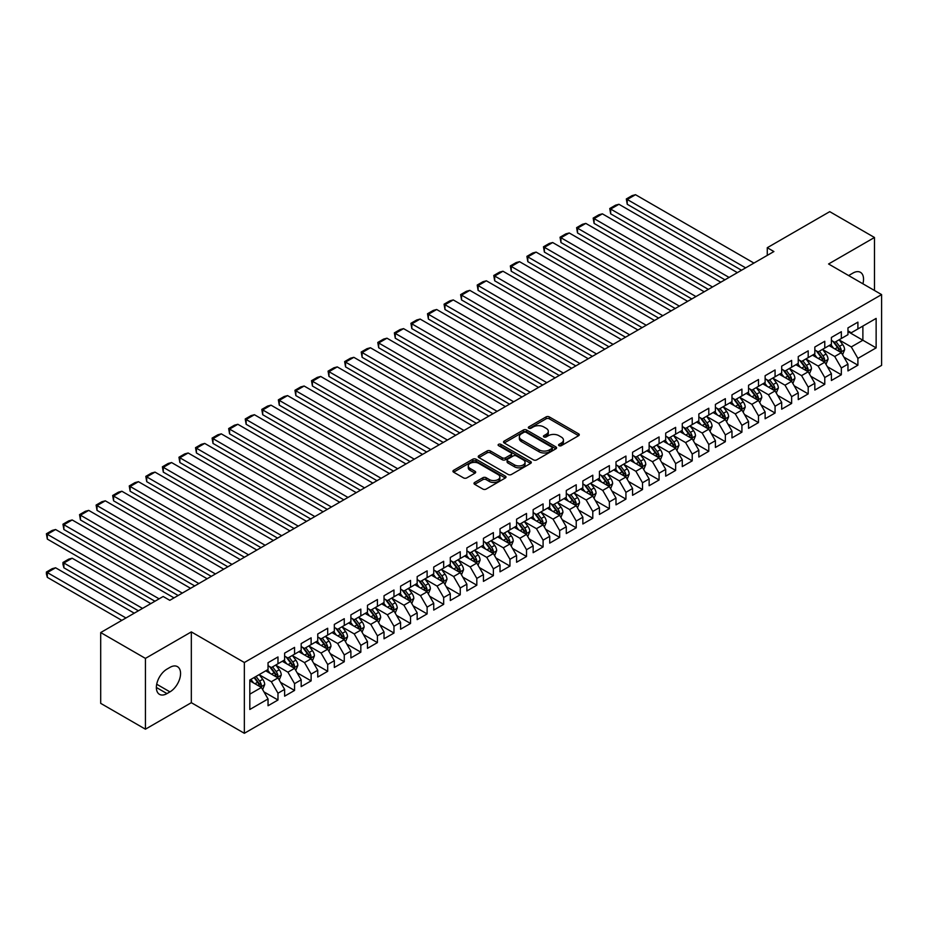 <?xml version="1.0" encoding="UTF-8"?>
<svg xmlns="http://www.w3.org/2000/svg" width="928" height="928" viewBox="0 0 928 928"><rect width="100%" height="100%" fill="white"/><g stroke="black" fill="none" stroke-linecap="round" stroke-linejoin="round"><path stroke-width="1.39" d="M559.05 445.672A1.612 0.928 0 0 0 561.324 445.672L578.608 435.696A2.297 1.322 0 0 0 579.281 434.756A2.297 1.322 0 0 0 578.608 433.817L549.33 416.916A2.297 1.322 0 0 0 546.07 416.916L528.798 426.892A1.612 0.928 0 0 0 528.322 427.553A1.612 0.928 0 0 0 528.798 428.202A1.612 0.928 0 0 0 531.071 428.202L533.31 426.915A7.354 4.246 0 0 1 543.715 426.915L546.151 428.318A7.354 4.246 0 0 1 548.309 431.323A7.354 4.246 0 0 1 546.151 434.327L543.924 435.626A1.612 0.928 0 0 0 543.448 436.276A1.612 0.928 0 0 0 543.924 436.937A1.612 0.928 0 0 0 546.198 436.937L548.436 435.65A7.354 4.246 0 0 1 558.842 435.65L561.278 437.053A7.354 4.246 0 0 1 563.435 440.058A7.354 4.246 0 0 1 561.278 443.062L559.05 444.35A1.612 0.928 0 0 0 558.575 445.011A1.612 0.928 0 0 0 559.05 445.672L559.05 444.35M474.672 482.456A2.297 1.322 0 0 0 473.999 483.395A2.297 1.322 0 0 0 474.672 484.335L482.896 489.079A2.297 1.322 0 0 0 486.144 489.079L505.331 477.99A2.297 1.322 0 0 0 506.004 477.05A2.297 1.322 0 0 0 505.331 476.11L476.064 459.209A2.297 1.322 0 0 0 472.804 459.209L453.618 470.299A2.297 1.322 0 0 0 452.945 471.238A2.297 1.322 0 0 0 453.618 472.178L463.536 477.897A2.297 1.322 0 0 0 466.784 477.897L475.008 473.164A2.297 1.322 0 0 0 475.681 472.224A2.297 1.322 0 0 0 475.008 471.285L470.078 468.443A6.148 3.55 0 0 1 468.28 465.926A6.148 3.55 0 0 1 472.074 462.643A6.148 3.55 0 0 1 478.79 463.42L498.058 474.544A6.148 3.55 0 0 1 499.856 477.05A6.148 3.55 0 0 1 496.062 480.333A6.148 3.55 0 0 1 489.358 479.567L486.144 477.711A2.297 1.322 0 0 0 482.896 477.711L474.672 482.456L474.672 484.335M145.429 658.393L145.429 729.188L191.33 702.682L191.33 631.898L145.429 658.393L100.7 632.56L163.166 596.495L169.789 600.323L773.906 251.546L767.27 247.718L767.27 255.374M191.33 631.898L244.354 662.511L881.6 294.594L881.6 365.388L244.354 733.294L244.354 662.511M874.478 290.476L874.478 237.487L828.576 263.981L881.6 294.594M874.478 237.487L829.736 211.654L767.27 247.718M533.472 459.87A2.297 1.322 0 0 0 536.72 459.87L555.918 448.792A2.297 1.322 0 0 0 556.591 447.853A2.297 1.322 0 0 0 555.918 446.913L526.64 430.012A2.297 1.322 0 0 0 523.392 430.012L504.194 441.09A2.297 1.322 0 0 0 503.521 442.03A2.297 1.322 0 0 0 504.194 442.969L533.472 459.87M499.229 446.02A1.612 0.928 0 0 1 500.865 446.24L500.865 444.326L530.63 461.518A2.297 1.322 0 0 1 531.303 462.457A2.297 1.322 0 0 1 530.63 463.397L511.432 474.475A2.297 1.322 0 0 1 508.184 474.475L478.906 457.574L478.906 455.694A2.297 1.322 0 0 0 478.233 456.634A2.297 1.322 0 0 0 478.906 457.574M478.906 455.694L487.119 450.95A2.297 1.322 0 0 1 490.367 450.95L502.245 457.806A2.297 1.322 0 0 0 505.493 457.806L510.945 454.662A2.297 1.322 0 0 0 511.618 453.722A2.297 1.322 0 0 0 510.945 452.783L498.58 445.649A1.612 0.928 0 0 1 498.116 444.988A1.612 0.928 0 0 1 499.113 444.129A1.612 0.928 0 0 1 500.865 444.326M847.96 331.609L862.878 340.228L862.878 326.064L876.136 318.408L857.901 328.941L857.901 322.144L847.96 327.886L847.96 334.672L841.336 338.5L841.336 331.714L831.395 337.444L831.395 344.242L824.772 348.07L824.772 341.272L814.83 347.014L814.83 353.812L808.195 357.64L808.195 350.842L798.254 356.584L798.254 363.37L791.63 367.198L791.63 360.412L781.689 366.142L781.689 372.94L775.066 376.768L775.066 369.97L765.124 375.712L765.124 382.51L758.489 386.338L758.489 379.54L748.548 385.282L748.548 392.068L741.924 395.896L741.924 389.11L731.983 394.841L731.983 401.638L725.348 405.466L725.348 398.669L715.407 404.411L715.407 411.208L708.783 415.036L708.783 408.239L698.842 413.981L698.842 420.767L692.218 424.595L692.218 417.809L682.277 423.539L682.277 430.337L675.642 434.165L675.642 427.367L665.701 433.109L665.701 439.907L659.077 443.735L659.077 436.937L649.136 442.679L649.136 449.465L642.512 453.293L642.512 446.507L632.571 452.238L632.571 459.035L625.936 462.863L625.936 456.066L615.995 461.808L615.995 468.605L609.371 472.433L609.371 465.636L599.43 471.378L599.43 478.164L592.795 481.992L592.795 475.206L582.854 480.936L582.854 487.734L576.23 491.562L576.23 484.764L566.289 490.506L566.289 497.304L559.665 501.12L559.665 494.334L549.724 500.076L549.724 506.862L543.089 510.69L543.089 503.904L533.148 509.634L533.148 516.432L526.524 520.26L526.524 513.462L516.583 519.204L516.583 526.002L509.959 529.818L509.959 523.032L500.018 528.774L500.018 535.56L493.383 539.388L493.383 532.602L483.442 538.333L483.442 545.13L476.818 548.958L476.818 542.161L466.877 547.903L466.877 554.7L460.242 558.517L460.242 551.731L450.3 557.473L450.3 564.259L443.677 568.087L443.677 561.301L433.736 567.031L433.736 573.829L427.112 577.657L427.112 570.859L417.171 576.601L417.171 583.399L410.536 587.215L410.536 580.429L400.594 586.171L400.594 592.957L393.971 596.785L393.971 589.999L384.03 595.73L384.03 602.527L377.406 606.355L377.406 599.558L367.465 605.3L367.465 612.097L360.83 615.914L360.83 609.128L350.888 614.87L350.888 621.656L344.265 625.484L344.265 618.698L334.324 624.428L334.324 631.226L327.688 635.054L327.688 628.256L317.747 633.998L317.747 640.796L311.124 644.612L311.124 637.826L301.182 643.568L301.182 650.354L294.559 654.182L294.559 647.396L284.618 653.126L284.618 659.924L277.982 663.752L277.982 656.954L268.041 662.696L268.041 669.494L249.818 680.015L249.818 709.479L268.041 698.958L261.418 687.474L249.818 680.781M876.136 318.408L876.136 347.872L857.901 358.405L851.278 346.921L839.26 339.984M843.9 357.106L857.901 365.191L857.901 358.405M857.901 365.191L847.96 370.933L847.96 364.136L841.336 367.964L834.713 356.491L822.695 349.554M827.335 366.676L841.336 374.761L841.336 367.964M841.336 374.761L831.395 380.503L831.395 373.706L824.772 377.534L818.136 366.05L806.13 359.113M810.77 376.246L824.772 384.32L824.772 377.534M824.772 384.32L814.83 390.062L814.83 383.276L808.195 387.104L801.572 375.62L789.554 368.683M794.194 385.804L808.195 393.89L808.195 387.104M808.195 393.89L798.254 399.632L798.254 392.834L791.63 396.662L785.007 385.19L772.989 378.253M777.629 395.374L791.63 403.46L791.63 396.662M791.63 403.46L781.689 409.202L781.689 402.404L775.066 406.232L768.43 394.748L756.424 387.811M761.064 404.944L775.066 413.018L775.066 406.232M775.066 413.018L765.124 418.76L765.124 411.974L758.489 415.802L751.866 404.318L739.848 397.381M744.488 414.503L758.489 422.588L758.489 415.802M758.489 422.588L748.548 428.33L748.548 421.532L741.924 425.36L735.289 413.888L723.283 406.951M727.923 424.073L741.924 432.158L741.924 425.36M741.924 432.158L731.983 437.9L731.983 431.102L725.348 434.93L718.724 423.446L706.718 416.51M711.347 433.643L725.348 441.716L725.348 434.93M725.348 441.716L715.407 447.458L715.407 440.672L708.783 444.5L702.16 433.016L690.142 426.08M694.782 443.201L708.783 451.286L708.783 444.5M708.783 451.286L698.842 457.028L698.842 450.231L692.218 454.059L685.583 442.586L673.577 435.65M678.217 452.771L692.218 460.856L692.218 454.059M692.218 460.856L682.277 466.598L682.277 459.801L675.642 463.629L669.018 452.145L657.001 445.208M661.641 462.341L675.642 470.415L675.642 463.629M675.642 470.415L665.701 476.157L665.701 469.371L659.077 473.199L652.454 461.715L640.436 454.778M645.076 471.9L659.077 479.985L659.077 473.199M659.077 479.985L649.136 485.727L649.136 478.929L642.512 482.757L635.877 471.285L623.871 464.348M628.511 481.47L642.512 489.555L642.512 482.757M642.512 489.555L632.571 495.285L632.571 488.499L625.936 492.327L619.312 480.843L607.295 473.906M611.935 491.04L625.936 499.113L625.936 492.327M625.936 499.113L615.995 504.855L615.995 498.069L609.371 501.897L602.736 490.413L590.73 483.476M595.37 500.598L609.371 508.683L609.371 501.897M609.371 508.683L599.43 514.425L599.43 507.628L592.795 511.456L586.171 499.983L574.165 493.046M578.794 510.168L592.795 518.253L592.795 511.456M592.795 518.253L582.854 523.984L582.854 517.198L576.23 521.026L569.606 509.542L557.589 502.605M562.229 519.738L576.23 527.812L576.23 521.026M576.23 527.812L566.289 533.554L566.289 526.768L559.665 530.584L553.03 519.112L541.024 512.175M545.664 529.296L559.665 537.382L559.665 530.584M559.665 537.382L549.724 543.124L549.724 536.326L543.089 540.154L536.465 528.682L524.448 521.745M529.088 538.866L543.089 546.952L543.089 540.154M543.089 546.952L533.148 552.682L533.148 545.896L526.524 549.724L519.9 538.24L507.883 531.303M512.523 548.436L526.524 556.51L526.524 549.724M526.524 556.51L516.583 562.252L516.583 555.466L509.959 559.282L503.324 547.81L491.318 540.873M495.958 557.995L509.959 566.08L509.959 559.282M509.959 566.08L500.018 571.822L500.018 565.024L493.383 568.852L486.759 557.38L474.742 550.443M479.382 567.565L493.383 575.65L493.383 568.852M493.383 575.65L483.442 581.38L483.442 574.594L476.818 578.422L470.183 566.938L458.177 560.002M462.817 577.123L476.818 585.208L476.818 578.422M476.818 585.208L466.877 590.95L466.877 584.164L460.242 587.981L453.618 576.508L441.612 569.572M446.252 586.693L460.242 594.778L460.242 587.981M460.242 594.778L450.3 600.52L450.3 593.723L443.677 597.551L437.053 586.078L425.036 579.142M429.676 596.263L443.677 604.348L443.677 597.551M443.677 604.348L433.736 610.079L433.736 603.293L427.112 607.121L420.477 595.637L408.471 588.7M413.111 605.822L427.112 613.907L427.112 607.121M427.112 613.907L417.171 619.649L417.171 612.863L410.536 616.679L403.912 605.207L391.894 598.27M396.534 615.392L410.536 623.477L410.536 616.679M410.536 623.477L400.594 629.219L400.594 622.421L393.971 626.249L387.347 614.777L375.33 607.84M379.97 624.962L393.971 633.047L393.971 626.249M393.971 633.047L384.03 638.777L384.03 631.991L377.406 635.819L370.771 624.335L358.765 617.398M363.405 634.52L377.406 642.605L377.406 635.819M377.406 642.605L367.465 648.347L367.465 641.561L360.83 645.378L354.206 633.905L342.188 626.968M346.828 644.09L360.83 652.175L360.83 645.378M360.83 652.175L350.888 657.917L350.888 651.12L344.265 654.948L337.641 643.475L325.624 636.538M330.264 653.66L344.265 661.745L344.265 654.948M344.265 661.745L334.324 667.476L334.324 660.69L327.688 664.518L321.065 653.034L309.059 646.097M313.699 663.218L327.688 671.304L327.688 664.518M327.688 671.304L317.747 677.046L317.747 670.26L311.124 674.076L304.5 662.604L292.482 655.667M297.122 672.788L311.124 680.874L311.124 674.076M311.124 680.874L301.182 686.616L301.182 679.818L294.559 683.646L287.924 672.174L275.918 665.237M280.558 682.358L294.559 690.444L294.559 683.646M294.559 690.444L284.618 696.174L284.618 689.388L277.982 693.216L271.359 681.732L259.341 674.795M263.981 691.917L277.982 700.002L277.982 693.216M277.982 700.002L268.041 705.744L268.041 698.958M268.041 665.666L271.359 667.58L277.982 663.752M249.818 694.167L261.418 687.474M284.618 656.096L287.924 658.01L294.559 654.182M271.359 681.732L277.982 677.904L265.721 670.828M284.618 689.388L277.982 677.904M301.182 646.526L304.5 648.44L311.124 644.612M287.924 672.174L294.559 668.346L282.298 661.258M301.182 679.818L294.559 668.346M317.747 636.968L321.065 638.882L327.688 635.054M304.5 662.604L311.124 658.776L298.862 651.7M317.747 670.26L311.124 658.776M334.324 627.398L337.641 629.312L344.265 625.484M321.065 653.034L327.688 649.206L315.427 642.13M334.324 660.69L327.688 649.206M350.888 617.828L354.206 619.742L360.83 615.914M337.641 643.475L344.265 639.647L332.004 632.56M350.888 651.12L344.265 639.647M367.465 608.269L370.771 610.183L377.406 606.355M354.206 633.905L360.83 630.077L348.568 623.001M367.465 641.561L360.83 630.077M384.03 598.699L387.347 600.613L393.971 596.785M370.771 624.335L377.406 620.507L365.145 613.431M384.03 631.991L377.406 620.507M400.594 589.129L403.912 591.043L410.536 587.215M387.347 614.777L393.971 610.949L381.71 603.861M400.594 622.421L393.971 610.949M417.171 579.571L420.477 581.485L427.112 577.657M403.912 605.207L410.536 601.379L398.274 594.303M417.171 612.863L410.536 601.379M433.736 570.001L437.053 571.915L443.677 568.087M420.477 595.637L427.112 591.809L414.851 584.733M433.736 603.293L427.112 591.809M450.3 560.431L453.618 562.345L460.242 558.517M437.053 586.078L443.677 582.25L431.416 575.163M450.3 593.723L443.677 582.25M466.877 550.872L470.183 552.786L476.818 548.958M453.618 576.508L460.242 572.68L447.98 565.604M466.877 584.164L460.242 572.68M483.442 541.302L486.759 543.216L493.383 539.388M470.183 566.938L476.818 563.11L464.557 556.034M483.442 574.594L476.818 563.11M500.018 531.732L503.324 533.646L509.959 529.818M486.759 557.38L493.383 553.552L481.122 546.464M500.018 565.024L493.383 553.552M516.583 522.174L519.9 524.088L526.524 520.26M503.324 547.81L509.959 543.982L497.698 536.906M516.583 555.466L509.959 543.982M533.148 512.604L536.465 514.518L543.089 510.69M519.9 538.24L526.524 534.412L514.263 527.336M533.148 545.896L526.524 534.412M549.724 503.034L553.03 504.948L559.665 501.12M536.465 528.682L543.089 524.854L530.828 517.766M549.724 536.326L543.089 524.854M566.289 493.476L569.606 495.39L576.23 491.562M553.03 519.112L559.665 515.284L547.404 508.208M566.289 526.768L559.665 515.284M582.854 483.906L586.171 485.82L592.795 481.992M569.606 509.542L576.23 505.714L563.969 498.638M582.854 517.198L576.23 505.714M599.43 474.336L602.736 476.25L609.371 472.433M586.171 499.983L592.795 496.155L580.534 489.068M599.43 507.628L592.795 496.155M615.995 464.777L619.312 466.691L625.936 462.863M602.736 490.413L609.371 486.585L597.11 479.509M615.995 498.069L609.371 486.585M632.571 455.207L635.877 457.121L642.512 453.293M619.312 480.843L625.936 477.015L613.675 469.939M632.571 488.499L625.936 477.015M649.136 445.637L652.454 447.551L659.077 443.735M635.877 471.285L642.512 467.457L630.251 460.369M649.136 478.929L642.512 467.457M665.701 436.079L669.018 437.993L675.642 434.165M652.454 461.715L659.077 457.887L646.816 450.811M665.701 469.371L659.077 457.887M682.277 426.509L685.583 428.423L692.218 424.595M669.018 452.145L675.642 448.317L663.381 441.241M682.277 459.801L675.642 448.317M698.842 416.939L702.16 418.853L708.783 415.036M685.583 442.586L692.218 438.758L679.957 431.671M698.842 450.231L692.218 438.758M715.407 407.38L718.724 409.294L725.348 405.466M702.16 433.016L708.783 429.188L696.522 422.112M715.407 440.672L708.783 429.188M731.983 397.81L735.289 399.724L741.924 395.896M718.724 423.446L725.348 419.618L713.087 412.542M731.983 431.102L725.348 419.618M748.548 388.24L751.866 390.154L758.489 386.338M735.289 413.888L741.924 410.06L729.663 402.972M748.548 421.532L741.924 410.06M765.124 378.682L768.43 380.596L775.066 376.768M751.866 404.318L758.489 400.49L746.228 393.414M765.124 411.974L758.489 400.49M781.689 369.112L785.007 371.026L791.63 367.198M768.43 394.748L775.066 390.92L762.804 383.844M781.689 402.404L775.066 390.92M798.254 359.542L801.572 361.456L808.195 357.64M785.007 385.19L791.63 381.362L779.369 374.274M798.254 392.834L791.63 381.362M814.83 349.984L818.136 351.898L824.772 348.07M801.572 375.62L808.195 371.792L795.934 364.716M814.83 383.276L808.195 371.792M831.395 340.414L834.713 342.328L841.336 338.5M818.136 366.05L824.772 362.222L812.51 355.146M831.395 373.706L824.772 362.222M847.96 330.844L851.278 332.758L857.901 328.941M834.713 356.491L841.336 352.663L829.075 345.576M847.96 364.136L841.336 352.663M100.7 632.56L100.7 703.354L145.429 729.188M191.33 702.682L244.354 733.294M851.278 346.921L862.878 340.228L876.136 347.872M862.889 283.794A14.999 8.654 120 0 0 860.43 272.322A14.999 8.654 120 0 0 852.936 273.076L849.955 274.792A14.999 8.654 120 0 0 848.702 275.604M166.97 669.111A14.999 8.654 120 0 0 157.18 682.324A14.999 8.654 120 0 0 159.477 694.341A14.999 8.654 120 0 0 166.97 693.599L169.952 691.87A14.999 8.654 120 0 0 179.754 678.658A14.999 8.654 120 0 0 177.457 666.64A14.999 8.654 120 0 0 169.952 667.383L166.97 669.111M559.688 445.892L561.278 444.976A7.354 4.246 0 0 0 563.435 441.972L563.435 440.058M548.309 431.323L548.309 433.237A7.354 4.246 0 0 1 546.151 436.241L544.562 437.169M578.573 435.708L549.33 418.83A2.297 1.322 0 0 0 546.07 418.83L529.436 428.434M555.884 448.804L526.64 431.926A2.297 1.322 0 0 0 523.392 431.926L504.229 442.992M551.847 448.514A1.612 0.928 0 0 0 552.322 447.853A1.612 0.928 0 0 0 551.847 447.192L526.153 432.355A1.612 0.928 0 0 0 523.879 432.355L521.513 433.724A7.354 4.246 0 0 0 519.367 436.728A7.354 4.246 0 0 0 521.513 439.733L539.087 449.871A7.354 4.246 0 0 0 549.492 449.871L551.847 448.514L551.847 450.428A1.612 0.928 0 0 0 552.322 449.767L552.322 447.853M519.367 436.728L519.367 438.642A7.354 4.246 0 0 0 521.513 441.647L521.513 439.733M551.847 450.428L549.492 451.785A7.354 4.246 0 0 1 539.087 451.785L521.513 441.647M478.941 457.585L487.119 452.864L487.119 450.95M511.618 453.722L511.618 455.636A2.297 1.322 0 0 1 510.945 456.576L505.493 459.72A2.297 1.322 0 0 1 502.245 459.72L490.367 452.864A2.297 1.322 0 0 0 487.119 452.864M500.865 446.24L530.596 463.408M514.564 464.916A6.148 3.55 0 0 0 521.269 465.694A6.148 3.55 0 0 0 525.062 462.411A6.148 3.55 0 0 0 523.264 459.894L516.478 455.973A2.297 1.322 0 0 0 513.219 455.973L507.778 459.116A2.297 1.322 0 0 0 507.106 460.056A2.297 1.322 0 0 0 507.778 460.996L514.564 464.916L514.564 466.83A6.148 3.55 0 0 0 521.269 467.608A6.148 3.55 0 0 0 525.062 464.325L525.062 462.411M507.106 460.056L507.106 461.97A2.297 1.322 0 0 0 507.778 462.91L507.778 460.996M514.564 466.83L507.778 462.91M499.856 477.05L499.856 478.964A6.148 3.55 0 0 1 496.062 482.247A6.148 3.55 0 0 1 489.358 481.481L486.144 479.625A2.297 1.322 0 0 0 482.896 479.625L474.707 484.346M468.28 465.926L468.28 467.84A6.148 3.55 0 0 0 470.078 470.357L470.078 468.443M474.974 473.176L470.078 470.357M505.308 478.013L476.064 461.123A2.297 1.322 0 0 0 472.804 461.123L453.641 472.19L453.618 470.299M842.566 354.786L844.619 349.775A6.206 3.584 -120 0 0 842.636 344.485L839.121 339.787M833.506 348.139L830.827 344.566M627.235 242.533L708.366 289.385L594.094 223.404L593.178 218.092L598.978 214.751L602.376 213.834L594.094 218.625L594.094 223.404M840.165 351.979L841.267 350.03A6.206 3.584 -120 0 0 839.492 346.306L835.966 341.597M833.959 341.898L838.309 347.698A3.167 1.821 60 0 1 838.877 348.661L841.267 350.03M832.868 341.26L837.497 347.443A6.206 3.584 60 0 1 839.272 351.178L839.399 351.538M745.648 267.856L627.235 199.485L627.235 204.276L741.507 270.245M753.93 263.076L635.518 194.706L627.235 199.485L626.319 198.963L632.119 195.611L635.518 194.706M627.235 204.276L626.319 198.963M825.99 364.344L828.043 359.333A6.206 3.584 -120 0 0 826.071 354.044L822.544 349.346M816.942 357.709L814.262 354.136M610.659 252.103L691.801 298.944L577.518 232.974L576.613 227.662L582.413 224.309L585.812 223.404L577.518 228.184L577.518 232.974M823.6 361.549L824.69 359.6A6.206 3.584 -120 0 0 822.916 355.865L819.401 351.167M817.394 351.457L821.732 357.268A3.167 1.821 60 0 1 822.312 358.22L824.69 359.6M816.292 350.83L820.932 357.013A6.206 3.584 60 0 1 822.707 360.748L822.834 361.108M809.425 373.914L811.478 368.903A6.206 3.584 -120 0 0 809.494 363.614L805.98 358.916M800.365 367.268L797.697 363.695M594.094 261.673L675.236 308.514L560.953 242.533L560.048 237.22L565.836 233.879L569.235 232.974L560.953 237.754L560.953 242.533M807.024 371.119L808.126 369.17A6.206 3.584 -120 0 0 806.351 365.435L802.824 360.737M800.818 361.027L805.168 366.827A3.167 1.821 60 0 1 805.748 367.79L808.126 369.17M799.727 360.4L804.356 366.583A6.206 3.584 60 0 1 806.142 370.318L806.258 370.678M729.083 277.426L610.659 209.055L610.659 213.834L724.942 279.815M737.366 272.635L618.941 204.276L610.659 209.055L609.754 208.522L615.554 205.181L618.941 204.276M610.659 213.834L609.754 208.522M712.507 286.984L593.178 218.092M720.801 282.205L602.376 213.834M792.86 383.484L794.913 378.473A6.206 3.584 -120 0 0 792.93 373.184L789.403 368.486M783.8 376.838L781.121 373.265M577.518 271.231L658.66 318.084L544.388 252.103L543.472 246.79L549.272 243.449L552.67 242.533L544.388 247.324L544.388 252.103M790.459 380.677L791.561 378.728A6.206 3.584 -120 0 0 789.774 375.005L786.26 370.295M784.253 370.597L788.603 376.397A3.167 1.821 60 0 1 789.171 377.36L791.561 378.728M783.162 369.959L787.791 376.142A6.206 3.584 60 0 1 789.566 379.877L789.693 380.236M776.284 393.043L778.337 388.032A6.206 3.584 -120 0 0 776.353 382.742L772.838 378.044M767.236 386.408L764.556 382.835M560.953 280.801L642.095 327.642L527.812 261.673L526.907 256.36L532.707 253.008L536.106 252.103L527.812 256.882L527.812 261.673M773.894 390.247L774.984 388.298A6.206 3.584 -120 0 0 773.21 384.563L769.695 379.865M767.676 380.155L772.026 385.967A3.167 1.821 60 0 1 772.606 386.918L774.984 388.298M766.586 379.529L771.226 385.712A6.206 3.584 60 0 1 773.001 389.447L773.128 389.806M695.942 296.554L576.613 227.662M704.224 291.775L585.812 223.404M679.377 306.124L560.048 237.22M687.66 301.333L569.235 232.974M759.719 402.613L761.772 397.602A6.206 3.584 -120 0 0 759.788 392.312L756.274 387.614M750.659 395.966L747.98 392.393M544.388 290.371L625.518 337.212L511.247 271.231L510.33 265.918L516.13 262.578L519.529 261.673L511.247 266.452L511.247 271.231M757.318 399.817L758.42 397.868A6.206 3.584 -120 0 0 756.645 394.133L753.118 389.435M751.112 389.725L755.462 395.525A3.167 1.821 60 0 1 756.03 396.488L758.42 397.868M750.021 389.099L754.65 395.282A6.206 3.584 60 0 1 756.436 399.017L756.552 399.376M662.801 315.682L543.472 246.79M671.095 310.903L552.67 242.533M743.154 412.183L745.207 407.172A6.206 3.584 -120 0 0 743.224 401.882L739.697 397.184M734.094 405.536L731.415 401.963M527.812 299.93L608.954 346.782L494.682 280.801L493.766 275.488L499.566 272.148L502.964 271.231L494.682 276.01L494.682 280.801M740.753 409.376L741.855 407.427A6.206 3.584 -120 0 0 740.068 403.703L736.554 398.994M734.547 399.295L738.885 405.095A3.167 1.821 60 0 1 739.465 406.058L741.855 407.427M733.456 398.657L738.085 404.84A6.206 3.584 60 0 1 739.86 408.575L739.987 408.935M646.236 325.252L526.907 256.36M654.518 320.473L536.106 252.103M726.578 421.741L728.631 416.73A6.206 3.584 -120 0 0 726.647 411.44L723.132 406.742M717.518 415.106L714.85 411.533M511.247 309.5L592.389 356.34L478.106 290.371L477.201 285.058L483.001 281.706L486.388 280.801L478.106 285.58L478.106 290.371M724.188 418.946L725.278 416.997A6.206 3.584 -120 0 0 723.504 413.262L719.989 408.564M717.97 408.854L722.32 414.665A3.167 1.821 60 0 1 722.9 415.616L725.278 416.997M716.88 408.227L721.52 414.41A6.206 3.584 60 0 1 723.295 418.145L723.422 418.505M629.671 334.822L510.33 265.918M637.954 330.032L519.529 261.673M710.013 431.311L712.066 426.3A6.206 3.584 -120 0 0 710.082 421.01L706.568 416.312M700.953 424.664L698.274 421.092M494.682 319.058L575.812 365.91L461.541 299.93L460.624 294.617L466.424 291.276L469.823 290.36L461.541 295.15L461.541 299.93M707.612 428.516L708.714 426.567A6.206 3.584 -120 0 0 706.939 422.832L703.412 418.134M701.406 418.424L705.756 424.224A3.167 1.821 60 0 1 706.324 425.186L708.714 426.567M700.315 417.797L704.944 423.98A6.206 3.584 60 0 1 706.718 427.715L706.846 428.075M613.095 344.381L493.766 275.488M621.377 339.602L502.964 271.231M693.436 440.881L695.49 435.87A6.206 3.584 -120 0 0 693.518 430.58L689.991 425.882M684.388 434.234L681.709 430.662M478.106 328.628L559.248 375.48L444.976 309.5L444.06 304.187L449.86 300.846L453.258 299.93L444.976 304.709L444.976 309.5M691.047 438.074L692.137 436.125A6.206 3.584 -120 0 0 690.362 432.39L686.848 427.692M684.841 427.994L689.179 433.794A3.167 1.821 60 0 1 689.759 434.756L692.137 436.125M683.739 427.356L688.379 433.538A6.206 3.584 60 0 1 690.154 437.274L690.281 437.633M596.53 353.951L477.201 285.058M604.812 349.172L486.388 280.801M676.872 450.44L678.925 445.428A6.206 3.584 -120 0 0 676.941 440.139L673.426 435.441M667.812 443.804L665.144 440.232M461.541 338.198L542.683 385.039L428.4 319.058L427.495 313.757L433.295 310.404L436.682 309.5L428.4 314.279L428.4 319.058M674.47 447.644L675.572 445.695A6.206 3.584 -120 0 0 673.798 441.96L670.271 437.262M668.264 437.552L672.614 443.364A3.167 1.821 60 0 1 673.194 444.315L675.572 445.695M667.174 436.926L671.802 443.108A6.206 3.584 60 0 1 673.589 446.844L673.716 447.203M579.954 363.521L460.624 294.617M588.248 358.73L469.823 290.36M660.307 460.01L662.36 454.998A6.206 3.584 -120 0 0 660.376 449.709L656.85 445.011M651.247 453.363L648.568 449.79M444.976 347.756L526.106 394.609L411.835 328.628L410.918 323.315L416.718 319.974L420.117 319.058L411.835 323.849L411.835 328.628M657.906 457.214L659.008 455.265A6.206 3.584 -120 0 0 657.221 451.53L653.706 446.832M651.7 447.122L656.05 452.922A3.167 1.821 60 0 1 656.618 453.885L659.008 455.265M650.609 446.496L655.238 452.678A6.206 3.584 60 0 1 657.012 456.414L657.14 456.773M563.389 373.079L444.06 304.187M571.671 368.3L453.258 299.93M643.73 469.58L645.784 464.568A6.206 3.584 -120 0 0 643.812 459.279L640.285 454.581M634.682 462.933L632.003 459.36M428.4 357.326L509.542 404.179L395.258 338.198L394.354 332.885L400.154 329.533L403.552 328.628L395.258 333.407L395.258 338.198M641.341 466.772L642.431 464.824A6.206 3.584 -120 0 0 640.656 461.088L637.142 456.39M635.123 456.692L639.473 462.492A3.167 1.821 60 0 1 640.053 463.455L642.431 464.824M634.033 456.054L638.673 462.237A6.206 3.584 60 0 1 640.448 465.972L640.575 466.332M546.824 382.649L427.495 313.757M555.106 377.87L436.682 309.5M627.166 479.138L629.219 474.127A6.206 3.584 -120 0 0 627.235 468.837L623.72 464.139M618.106 472.503L615.438 468.93M411.835 366.896L492.965 413.737L378.694 347.756L377.777 342.455L383.577 339.103L386.976 338.198L378.694 342.977L378.694 347.756M624.764 476.342L625.866 474.394A6.206 3.584 -120 0 0 624.092 470.658L620.565 465.96M618.558 466.25L622.908 472.062A3.167 1.821 60 0 1 623.477 473.013L625.866 474.394M617.468 465.624L622.096 471.807A6.206 3.584 60 0 1 623.883 475.542L623.999 475.902M530.248 392.219L410.918 323.315M538.542 387.428L420.117 319.058M610.601 488.708L612.654 483.697A6.206 3.584 -120 0 0 610.67 478.407L607.144 473.709M601.541 482.061L598.862 478.488M395.258 376.455L476.4 423.307L362.129 357.326L361.212 352.014L367.012 348.673L370.411 347.756L362.129 352.547L362.129 357.326M608.2 485.912L609.302 483.964A6.206 3.584 -120 0 0 607.515 480.228L604 475.53M601.994 475.82L606.344 481.62A3.167 1.821 60 0 1 606.912 482.583L609.302 483.964M600.903 475.194L605.532 481.377A6.206 3.584 60 0 1 607.306 485.112L607.434 485.472M513.683 401.778L394.354 332.885M521.965 396.998L403.552 328.628M594.024 498.278L596.078 493.267A6.206 3.584 -120 0 0 594.094 487.977L590.579 483.279M584.965 491.631L582.297 488.058M378.694 386.025L459.836 432.877L345.552 366.896L344.648 361.584L350.448 358.231L353.835 357.326L345.552 362.106L345.552 366.896M591.635 495.471L592.725 493.522A6.206 3.584 -120 0 0 590.95 489.787L587.436 485.089M585.417 485.39L589.767 491.19A3.167 1.821 60 0 1 590.347 492.153L592.725 493.522M584.327 484.752L588.967 490.935A6.206 3.584 60 0 1 590.742 494.67L590.869 495.03M497.118 411.348L377.777 342.455M505.4 406.568L386.976 338.198M577.46 507.836L579.513 502.825A6.206 3.584 -120 0 0 577.529 497.536L574.014 492.838M568.4 501.201L565.72 497.628M362.129 395.595L443.259 442.436L328.988 376.455L328.071 371.154L333.871 367.801L337.27 366.896L328.988 371.676L328.988 376.455M575.058 505.041L576.16 503.092A6.206 3.584 -120 0 0 574.386 499.357L570.859 494.659M568.852 494.949L573.202 500.76A3.167 1.821 60 0 1 573.771 501.712L576.16 503.092M567.762 494.322L572.39 500.505A6.206 3.584 60 0 1 574.165 504.24L574.293 504.6M480.542 420.918L361.212 352.014M488.824 416.127L370.411 347.756M560.883 517.406L562.936 512.395A6.206 3.584 -120 0 0 560.964 507.106L557.438 502.408M551.835 510.76L549.156 507.187M345.552 405.165L426.694 452.006L312.423 386.025L311.506 380.712L317.306 377.371L320.705 376.455L312.423 381.246L312.423 386.025M558.494 514.611L559.584 512.662A6.206 3.584 -120 0 0 557.809 508.927L554.294 504.229M552.288 504.519L556.626 510.319A3.167 1.821 60 0 1 557.206 511.282L559.584 512.662M551.186 503.892L555.826 510.075A6.206 3.584 60 0 1 557.6 513.81L557.728 514.17M463.977 430.476L344.648 361.584M472.259 425.697L353.835 357.326M544.318 526.976L546.372 521.965A6.206 3.584 -120 0 0 544.388 516.676L540.873 511.978M535.259 520.33L532.591 516.757M328.988 414.723L410.13 461.576L295.846 395.595L294.942 390.282L300.742 386.93L304.129 386.025L295.846 390.804L295.846 395.595M541.917 524.169L543.019 522.22A6.206 3.584 -120 0 0 541.244 518.485L537.718 513.787M535.711 514.089L540.061 519.889A3.167 1.821 60 0 1 540.641 520.852L543.019 522.22M534.621 513.451L539.249 519.634A6.206 3.584 60 0 1 541.036 523.369L541.163 523.728M447.4 440.046L328.071 371.154M455.694 435.267L337.27 366.896M527.754 536.535L529.807 531.524A6.206 3.584 -120 0 0 527.823 526.234L524.297 521.536M518.694 529.9L516.014 526.327M312.423 424.293L393.553 471.134L279.282 405.153L278.365 399.852L284.165 396.5L287.564 395.595L279.282 400.374L279.282 405.153M525.352 533.739L526.454 531.79A6.206 3.584 -120 0 0 524.68 528.055L521.153 523.357M519.146 523.647L523.496 529.459A3.167 1.821 60 0 1 524.065 530.41L526.454 531.79M518.056 523.021L522.684 529.204A6.206 3.584 60 0 1 524.459 532.939L524.587 533.298M430.836 449.616L311.506 380.712M439.118 444.825L320.705 376.455M511.177 546.105L513.23 541.094A6.206 3.584 -120 0 0 511.258 535.804L507.732 531.106M502.129 539.458L499.45 535.885M295.846 433.852L376.988 480.704L262.705 414.723L261.8 409.41L267.6 406.07L270.999 405.153L262.705 409.944L262.705 414.723M508.788 543.309L509.878 541.36A6.206 3.584 -120 0 0 508.103 537.625L504.588 532.927M502.582 533.217L506.92 539.017A3.167 1.821 60 0 1 507.5 539.98L509.878 541.36M501.48 532.591L506.12 538.774A6.206 3.584 60 0 1 507.894 542.509L508.022 542.868M414.271 459.174L294.942 390.282M422.553 454.395L304.129 386.025M494.612 555.675L496.666 550.664A6.206 3.584 -120 0 0 494.682 545.374L491.167 540.676M485.553 549.028L482.885 545.455M279.282 443.422L360.412 490.274L246.14 424.293L245.224 418.98L251.024 415.628L254.423 414.723L246.14 419.502L246.14 424.293M492.211 552.868L493.313 550.919A6.206 3.584 -120 0 0 491.538 547.184L488.012 542.486M486.005 542.787L490.355 548.587A3.167 1.821 60 0 1 490.924 549.55L493.313 550.919M484.915 542.149L489.543 548.332A6.206 3.584 60 0 1 491.33 552.067L491.446 552.427M397.694 468.744L278.365 399.852M405.988 463.965L287.564 395.595M478.048 565.233L480.101 560.222A6.206 3.584 -120 0 0 478.117 554.932L474.591 550.234M468.988 558.598L466.308 555.025M262.705 452.992L343.847 499.832L229.576 433.852L228.659 428.55L234.459 425.198L237.858 424.293L229.576 429.072L229.576 433.852M475.646 562.438L476.748 560.489A6.206 3.584 -120 0 0 474.962 556.754L471.447 552.056M469.44 552.346L473.79 558.157A3.167 1.821 60 0 1 474.359 559.108L476.748 560.489M468.35 551.719L472.978 557.902A6.206 3.584 60 0 1 474.753 561.637L474.881 561.997M381.13 478.314L261.8 409.41M389.412 473.524L270.999 405.153M461.471 574.803L463.524 569.792A6.206 3.584 -120 0 0 461.541 564.502L458.026 559.804M452.412 568.156L449.744 564.584M246.14 462.55L327.282 509.402L212.999 443.422L212.094 438.109L217.894 434.768L221.282 433.852L212.999 438.642L212.999 443.422M459.082 572.008L460.172 570.059A6.206 3.584 -120 0 0 458.397 566.324L454.882 561.626M452.864 561.916L457.214 567.716A3.167 1.821 60 0 1 457.794 568.678L460.172 570.059M451.774 561.289L456.414 567.472A6.206 3.584 60 0 1 458.188 571.207L458.316 571.567M364.565 487.873L245.224 418.98M372.847 483.094L254.423 414.723M444.906 584.373L446.96 579.362A6.206 3.584 -120 0 0 444.976 574.072L441.461 569.374M435.847 577.726L433.167 574.154M229.576 472.12L310.706 518.961L196.434 452.992L195.518 447.679L201.318 444.326L204.717 443.422L196.434 448.201L196.434 452.992M442.505 581.566L443.607 579.617A6.206 3.584 -120 0 0 441.832 575.882L438.306 571.184M436.299 571.486L440.649 577.286A3.167 1.821 60 0 1 441.218 578.248L443.607 579.617M435.209 570.848L439.837 577.03A6.206 3.584 60 0 1 441.612 580.766L441.74 581.125M347.988 497.443L228.659 428.55M356.271 492.664L237.858 424.293M428.33 593.932L430.383 588.92A6.206 3.584 -120 0 0 428.411 583.631L424.885 578.933M419.282 587.296L416.602 583.724M212.999 481.69L294.141 528.531L179.87 462.55L178.953 457.249L184.753 453.896L188.152 452.992L179.87 457.771L179.87 462.55M425.94 591.136L427.031 589.187A6.206 3.584 -120 0 0 425.256 585.452L421.741 580.754M419.734 581.044L424.073 586.856A3.167 1.821 60 0 1 424.653 587.807L427.031 589.187M418.632 580.418L423.272 586.6A6.206 3.584 60 0 1 425.047 590.336L425.175 590.695M331.424 507.013L212.094 438.109M339.706 502.222L221.282 433.852M411.765 603.502L413.818 598.49A6.206 3.584 -120 0 0 411.835 593.201L408.32 588.503M402.706 596.855L400.038 593.282M196.434 491.248L277.576 538.101L163.293 472.12L162.388 466.807L168.188 463.466L171.576 462.55L163.293 467.341L163.293 472.12M409.364 600.706L410.466 598.757A6.206 3.584 -120 0 0 408.691 595.022L405.165 590.324M403.158 590.614L407.508 596.414A3.167 1.821 60 0 1 408.088 597.377L410.466 598.757M402.068 589.988L406.696 596.17A6.206 3.584 60 0 1 408.482 599.906L408.61 600.265M314.847 516.571L195.518 447.679M323.141 511.792L204.717 443.422M395.2 613.072L397.254 608.06A6.206 3.584 -120 0 0 395.27 602.771L391.744 598.073M386.141 606.425L383.461 602.852M179.87 500.818L261 547.659L146.728 481.69L145.812 476.377L151.612 473.025L155.011 472.12L146.728 476.899L146.728 481.69M392.799 610.264L393.901 608.316A6.206 3.584 -120 0 0 392.126 604.58L388.6 599.882M386.593 600.184L390.943 605.984A3.167 1.821 60 0 1 391.512 606.947L393.901 608.316M385.503 599.546L390.131 605.729A6.206 3.584 60 0 1 391.906 609.464L392.034 609.824M298.282 526.141L178.953 457.249M306.565 521.362L188.152 452.992M378.624 622.63L380.677 617.619A6.206 3.584 -120 0 0 378.705 612.329L375.179 607.631M369.576 615.995L366.896 612.422M163.293 510.388L244.435 557.229L130.152 491.248L129.247 485.947L135.047 482.595L138.446 481.69L130.152 486.469L130.152 491.248M376.234 619.834L377.325 617.886A6.206 3.584 -120 0 0 375.55 614.15L372.035 609.452M370.028 609.742L374.367 615.554A3.167 1.821 60 0 1 374.947 616.505L377.325 617.886M368.926 609.116L373.566 615.299A6.206 3.584 60 0 1 375.341 619.034L375.469 619.394M281.718 535.711L162.388 466.807M290 530.92L171.576 462.55M362.059 632.2L364.112 627.189A6.206 3.584 -120 0 0 362.129 621.899L358.614 617.201M353 625.553L350.332 621.98M146.728 519.947L227.859 566.799L113.587 500.818L112.671 495.506L118.471 492.165L121.87 491.248L113.587 496.039L113.587 500.818M359.658 629.404L360.76 627.456A6.206 3.584 -120 0 0 358.985 623.72L355.459 619.022M353.452 619.312L357.802 625.112A3.167 1.821 60 0 1 358.37 626.075L360.76 627.456M352.362 618.686L356.99 624.869A6.206 3.584 60 0 1 358.776 628.604L358.892 628.964M265.141 545.27L145.812 476.377M273.435 540.49L155.011 472.12M345.494 641.77L347.548 636.759A6.206 3.584 -120 0 0 345.564 631.469L342.038 626.771M336.435 635.123L333.755 631.55M130.152 529.517L211.294 576.358L97.022 510.388L96.106 505.076L101.906 501.723L105.305 500.818L97.022 505.598L97.022 510.388M343.093 638.963L344.195 637.014A6.206 3.584 -120 0 0 342.409 633.279L338.894 628.581M336.887 628.882L341.237 634.682A3.167 1.821 60 0 1 341.806 635.645L344.195 637.014M335.797 628.244L340.425 634.427A6.206 3.584 60 0 1 342.2 638.162L342.328 638.522M248.576 554.84L129.247 485.947M256.859 550.06L138.446 481.69M328.918 651.328L330.971 646.317A6.206 3.584 -120 0 0 328.988 641.028L325.473 636.33M319.858 644.693L317.19 641.12M113.587 539.087L194.729 585.928L80.446 519.947L79.541 514.646L85.341 511.293L88.728 510.388L80.446 515.168L80.446 519.947M326.528 648.533L327.619 646.584A6.206 3.584 -120 0 0 325.844 642.849L322.329 638.151M320.311 638.441L324.661 644.252A3.167 1.821 60 0 1 325.241 645.204L327.619 646.584M319.22 637.814L323.86 643.997A6.206 3.584 60 0 1 325.635 647.732L325.763 648.092M232.012 564.41L112.671 495.506M240.294 559.619L121.87 491.248M312.353 660.898L314.406 655.887A6.206 3.584 -120 0 0 312.423 650.598L308.908 645.9M303.294 654.252L300.614 650.679M97.022 548.645L178.153 595.498L63.881 529.517L62.965 524.204L68.765 520.863L72.164 519.947L63.881 524.738L63.881 529.517M309.952 658.103L311.054 656.154A6.206 3.584 -120 0 0 309.279 652.419L305.753 647.721M303.746 648.011L308.096 653.811A3.167 1.821 60 0 1 308.664 654.774L311.054 656.154M302.656 647.384L307.284 653.567A6.206 3.584 60 0 1 309.059 657.302L309.186 657.662M215.435 573.968L96.106 505.076M223.718 569.189L105.305 500.818M295.777 670.468L297.83 665.457A6.206 3.584 -120 0 0 295.858 660.168L292.332 655.47M286.729 663.822L284.049 660.249M80.446 558.215L154.964 601.24L47.316 539.087L46.4 533.774L52.2 530.422L55.599 529.517L47.316 534.296L47.316 539.087M293.387 667.661L294.489 665.712A6.206 3.584 -120 0 0 292.703 661.977L289.188 657.279M287.181 657.581L291.52 663.381A3.167 1.821 60 0 1 292.1 664.344L294.489 665.712M286.079 656.943L290.719 663.126A6.206 3.584 60 0 1 292.494 666.861L292.622 667.22M198.87 583.538L79.541 514.646M207.153 578.759L88.728 510.388M279.212 680.027L281.265 675.016A6.206 3.584 -120 0 0 279.282 669.726L275.767 665.028M142.529 608.408L63.881 562.994L72.164 558.215L150.823 603.629M270.152 673.392L267.484 669.819M63.881 567.785L62.965 564.386L62.965 562.472L63.881 562.994L63.881 567.785L138.388 610.798M276.811 677.231L277.913 675.282A6.206 3.584 -120 0 0 276.138 671.547L272.612 666.849M270.605 667.139L274.955 672.951A3.167 1.821 60 0 1 275.535 673.902L277.913 675.282M269.514 666.513L274.154 672.696A6.206 3.584 60 0 1 275.929 676.431L276.057 676.79M62.965 562.472L68.765 559.12L72.164 558.215M182.306 593.108L62.965 524.204M190.588 588.317L72.164 519.947M262.647 689.597L264.7 684.586A6.206 3.584 -120 0 0 262.717 679.296L259.19 674.598M125.964 617.978L47.316 572.564L55.599 567.785L134.247 613.188M253.588 682.95L250.908 679.377M47.316 577.344L46.4 573.956L46.4 572.042L47.316 572.564L47.316 577.344L121.823 620.368M260.246 686.801L261.348 684.852A6.206 3.584 -120 0 0 259.573 681.117L256.047 676.419M254.492 677.312L258.39 682.509A3.167 1.821 60 0 1 258.958 683.472L261.348 684.852M254.063 677.568L257.578 682.266A6.206 3.584 60 0 1 259.353 686.001L259.48 686.36M46.4 572.042L52.2 568.69L55.599 567.785M159.106 598.838L46.4 533.774M174.012 597.887L55.599 529.517M561.278 444.976L561.278 443.062M543.924 436.937L543.924 435.626M546.151 436.241L546.151 434.327M528.798 428.202L528.798 426.892M546.07 418.83L546.07 416.916M549.33 418.83L549.33 416.916M578.608 435.696L578.608 433.817M504.194 442.969L504.194 441.09M523.392 431.926L523.392 430.012M526.64 431.926L526.64 430.012M555.918 448.792L555.918 446.913M539.087 451.785L539.087 449.871M549.492 451.785L549.492 449.871M490.367 452.864L490.367 450.95M502.245 459.72L502.245 457.806M505.493 459.72L505.493 457.806M510.945 456.576L510.945 454.662M530.63 463.397L530.63 461.518M482.896 479.625L482.896 477.711M486.144 479.625L486.144 477.711M489.358 481.481L489.358 479.567M475.008 473.164L475.008 471.285M472.804 461.123L472.804 459.209M476.064 461.123L476.064 459.209M505.331 477.99L505.331 476.11M156.368 687.474L166.97 693.599M156.704 684.226L169.952 691.87M840.559 352.211L844.573 349.891M839.492 346.306L842.636 344.485M834.91 348.951L837.497 347.443M823.994 361.781L828.008 359.461M822.916 355.865L826.071 354.044M818.334 358.51L820.932 357.013M807.418 371.339L811.443 369.019M806.351 365.435L809.494 363.614M801.769 368.08L804.356 366.583M790.853 380.909L794.867 378.589M789.774 375.005L792.93 373.184M785.192 377.65L787.791 376.142M774.277 390.479L778.302 388.159M773.21 384.563L776.353 382.742M768.628 387.208L771.226 385.712M757.712 400.038L761.726 397.718M756.645 394.133L759.788 392.312M752.063 396.778L754.65 395.282M741.147 409.608L745.161 407.288M740.068 403.703L743.224 401.882M735.486 406.348L738.085 404.84M724.571 419.178L728.596 416.858M723.504 413.262L726.647 411.44M718.922 415.906L721.52 414.41M708.006 428.736L712.02 426.416M706.939 422.832L710.082 421.01M702.357 425.476L704.944 423.98M691.441 438.306L695.455 435.986M690.362 432.39L693.518 430.58M685.78 435.046L688.379 433.538M674.865 447.876L678.89 445.556M673.798 441.96L676.941 440.139M669.216 444.605L671.802 443.108M658.3 457.434L662.314 455.114M657.221 451.53L660.376 449.709M652.639 454.175L655.238 452.678M641.724 467.004L645.749 464.684M640.656 461.088L643.812 459.279M636.074 463.745L638.673 462.237M625.159 476.574L629.172 474.254M624.092 470.658L627.235 468.837M619.51 473.303L622.096 471.807M608.594 486.133L612.608 483.813M607.515 480.228L610.67 478.407M602.933 482.873L605.532 481.377M592.018 495.703L596.043 493.383M590.95 489.787L594.094 487.977M586.368 492.443L588.967 490.935M575.453 505.273L579.466 502.953M574.386 499.357L577.529 497.536M569.804 502.002L572.39 500.505M558.888 514.831L562.902 512.511M557.809 508.927L560.964 507.106M553.227 511.572L555.826 510.075M542.312 524.401L546.337 522.081M541.244 518.485L544.388 516.676M536.662 521.142L539.249 519.634M525.747 533.971L529.76 531.651M524.68 528.055L527.823 526.234M520.086 530.7L522.684 529.204M509.17 543.53L513.196 541.21M508.103 537.625L511.258 535.804M503.521 540.27L506.12 538.774M492.606 553.1L496.619 550.78M491.538 547.184L494.682 545.374M486.956 549.84L489.543 548.332M476.041 562.67L480.054 560.35M474.962 556.754L478.117 554.932M470.38 559.398L472.978 557.902M459.464 572.228L463.49 569.908M458.397 566.324L461.541 564.502M453.815 568.968L456.414 567.472M442.9 581.798L446.913 579.478M441.832 575.882L444.976 574.072M437.25 578.538L439.837 577.03M426.335 591.368L430.348 589.048M425.256 585.452L428.411 583.631M420.674 588.097L423.272 586.6M409.758 600.926L413.784 598.606M408.691 595.022L411.835 593.201M404.109 597.667L406.696 596.17M393.194 610.496L397.207 608.176M392.126 604.58L395.27 602.771M387.533 607.237L390.131 605.729M376.617 620.066L380.642 617.746M375.55 614.15L378.705 612.329M370.968 616.795L373.566 615.299M360.052 629.625L364.066 627.305M358.985 623.72L362.129 621.899M354.403 626.365L356.99 624.869M343.488 639.195L347.501 636.875M342.409 633.279L345.564 631.469M337.827 635.935L340.425 634.427M326.911 648.765L330.936 646.445M325.844 642.849L328.988 641.028M321.262 645.494L323.86 643.997M310.346 658.323L314.36 656.003M309.279 652.419L312.423 650.598M304.697 655.064L307.284 653.567M293.782 667.893L297.795 665.573M292.703 661.977L295.858 660.168M288.121 664.622L290.719 663.126M277.205 677.463L281.23 675.143M276.138 671.547L279.282 669.726M271.556 674.192L274.154 672.696M260.64 687.022L264.654 684.702M259.573 681.117L262.717 679.296M254.98 683.762L257.578 682.266"/></g></svg>
